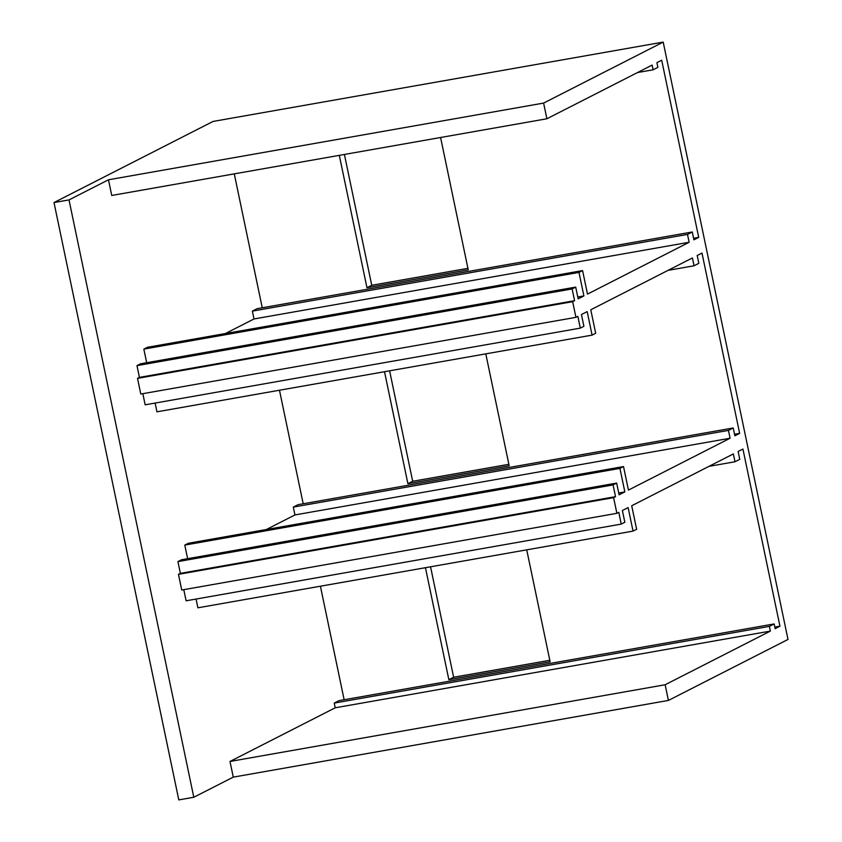 <?xml version="1.0" encoding="UTF-8"?>
<svg xmlns="http://www.w3.org/2000/svg" width="842" height="842" viewBox="0 0 842 842"><rect width="100%" height="100%" fill="white"/><g stroke="black" fill="none" stroke-linecap="round" stroke-linejoin="round"><path stroke-width="1.26" d="M184.787 545.09L619.933 468.394L623.522 466.563L188.376 543.258L184.787 545.09L187.629 558.699M623.522 466.563L628.437 490.086L730.077 438.24L294.942 514.936L266.356 529.513M619.933 468.394L624.848 491.907L618.723 492.991M668.064 270.366L694.05 265.777L692.419 257.936L590.768 309.782L595.683 333.295L592.094 335.127L156.949 411.822L155.117 403.065M142.835 393.677L145.161 404.823L580.306 328.127L583.895 326.296L581.443 314.54L587.179 311.614L592.094 335.127M578.991 272.408L143.845 349.114L147.434 347.283L582.58 270.587L578.991 272.408L583.906 295.931L578.159 298.857L575.707 287.101L140.561 363.797L136.972 365.628L139.435 377.384L137.52 378.363L140.793 394.035L575.939 317.339L577.854 316.371L580.306 328.127M143.845 349.114L146.687 362.713M582.58 270.587L587.495 294.1L689.135 242.264L254 318.96L225.414 333.537M254 318.96L252.358 311.119L257.147 308.677L692.282 231.982L693.924 239.823L698.702 237.381L693.597 238.286M234.276 173.862L262.251 307.783M108.471 179.788L543.616 103.082L663.201 42.1L213.058 121.437L54.004 202.554L69.012 199.912L108.471 179.788L111.744 195.46L546.89 118.764L652.129 65.097L653.108 69.802L637.51 72.549M69.012 199.912L193.797 797.258L233.266 777.134L668.411 700.428L787.996 639.446L663.201 42.1M229.992 761.452L665.138 684.757L770.367 631.09L335.232 707.785L229.992 761.452L233.266 777.134M335.232 707.785L334.242 703.081L339.031 700.639L774.166 623.943L775.156 628.648L779.934 626.206L774.829 627.111M320.413 586.211L344.136 699.744M709.006 466.342L734.992 461.763L733.361 453.922L631.711 505.758L636.626 529.281L633.037 531.102L197.891 607.808L196.06 599.051M183.777 589.663L186.103 600.799L621.249 524.103L624.838 522.272L622.385 510.515L628.121 507.589L633.037 531.102M624.848 491.907L619.102 494.833L616.649 483.076L181.504 559.772L177.915 561.603L180.377 573.36L178.462 574.339L181.735 590.021L616.881 513.325L618.796 512.346L621.249 524.103M294.942 514.936L293.3 507.105L298.089 504.663L733.224 427.968L734.866 435.798L739.644 433.367L734.54 434.262M279.47 390.225L303.194 503.758M665.138 684.757L668.411 700.428M770.367 631.09L769.388 626.385L334.242 703.081M734.992 461.763L739.781 459.322L738.139 451.48L742.928 449.039L779.934 626.206M616.649 483.076L613.06 484.908L615.523 496.664L613.607 497.643L616.881 513.325M613.607 497.643L178.462 574.339M615.523 496.664L180.377 573.36M613.06 484.908L177.915 561.603M730.077 438.24L728.446 430.399L293.3 507.105M54.004 202.554L178.799 799.9L193.797 797.258M543.616 103.082L546.89 118.764M698.702 237.381L661.696 60.214L656.907 62.655L657.897 67.36L653.108 69.802M583.906 295.931L577.78 297.015M694.05 265.777L698.839 263.335L697.197 255.505L701.986 253.063L739.644 433.367M575.707 287.101L572.118 288.932L574.581 300.689L572.665 301.668L575.939 317.339M572.665 301.668L137.52 378.363M574.581 300.689L139.435 377.384M572.118 288.932L136.972 365.628M689.135 242.264L687.504 234.423L252.358 311.119M692.282 231.982L687.504 234.423M733.224 427.968L728.446 430.399M774.166 623.943L769.388 626.385M425.452 567.697L448.849 679.683L550.131 661.833L526.734 549.847M430.557 566.792L453.627 677.252L448.849 679.683M453.627 677.252L549.805 660.296M344.41 154.454L371.743 285.291L467.92 268.335M389.614 370.817L412.685 481.266L508.863 464.321M339.305 155.349L366.965 287.732L468.247 269.872L440.587 137.499M384.51 371.711L407.907 483.708L509.189 465.858L485.792 353.861M412.685 481.266L407.907 483.708M371.743 285.291L366.965 287.732"/></g></svg>
